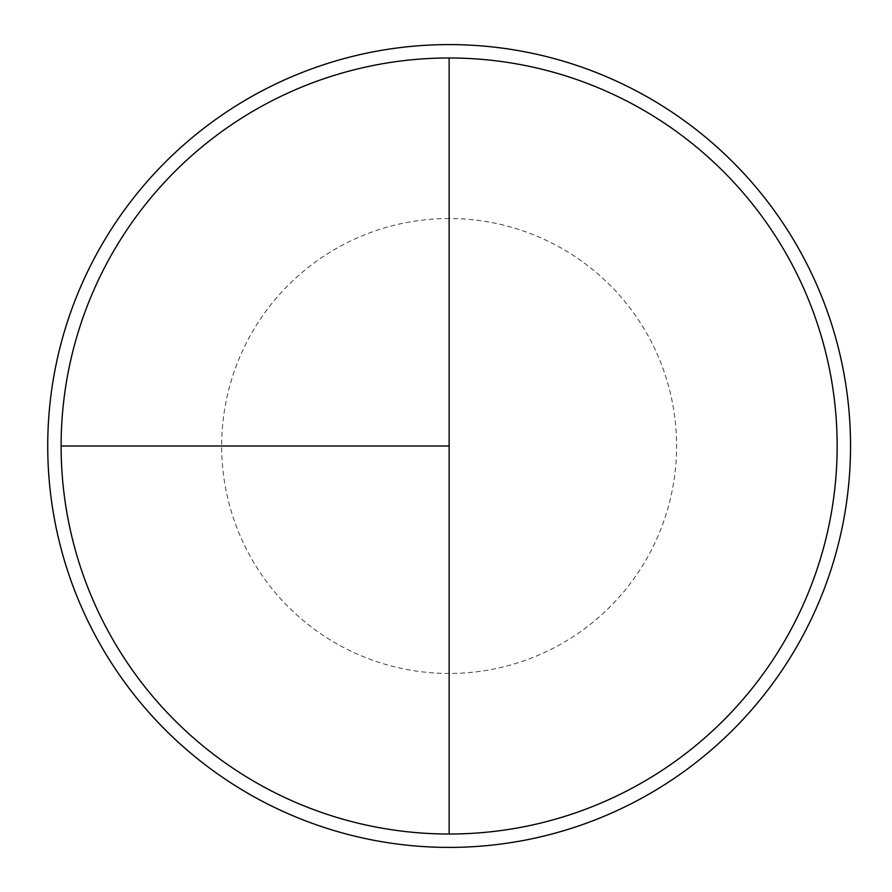 <?xml version="1.0" encoding="UTF-8"?>
<svg xmlns="http://www.w3.org/2000/svg" width="892" height="892" viewBox="0 0 892 892"><rect width="100%" height="100%" fill="white"/><g stroke="black" fill="none" stroke-linecap="round" stroke-linejoin="round"><path stroke-width="0.67" stroke-dasharray="4.46 3.34" d="M449.133 57.98A388.02 388.02 0 0 1 837.153 446A388.02 388.02 0 0 1 449.133 834.02L449.133 57.98A388.02 388.02 0 0 0 61.113 446A388.02 388.02 0 0 0 449.133 834.02A388.02 388.02 0 0 0 837.153 446A388.02 388.02 0 0 0 449.133 57.98A388.02 388.02 0 0 0 61.113 446A388.02 388.02 0 0 0 449.133 834.02A388.02 388.02 0 0 0 837.153 446A388.02 388.02 0 0 0 449.133 57.98A388.02 388.02 0 0 0 61.113 446A388.02 388.02 0 0 0 449.133 834.02M449.133 44.6A401.4 401.4 0 0 1 850.533 446A401.4 401.4 0 0 1 449.133 847.4A401.4 401.4 0 0 1 47.733 446A401.4 401.4 0 0 1 449.133 44.6M449.133 218.54A227.46 227.46 0 0 0 221.673 446A227.46 227.46 0 0 0 449.133 673.46A227.46 227.46 0 0 0 676.593 446A227.46 227.46 0 0 0 449.133 218.54"/><path stroke-width="1.34" d="M449.133 44.6A401.4 401.4 0 0 0 47.733 446A401.4 401.4 0 0 0 449.133 847.4A401.4 401.4 0 0 0 850.533 446A401.4 401.4 0 0 0 449.133 44.6M61.113 446L449.133 446L449.133 57.98A388.02 388.02 0 0 0 61.113 446A388.02 388.02 0 0 0 449.133 834.02A388.02 388.02 0 0 0 837.153 446A388.02 388.02 0 0 0 449.133 57.98L449.133 834.02"/></g></svg>
